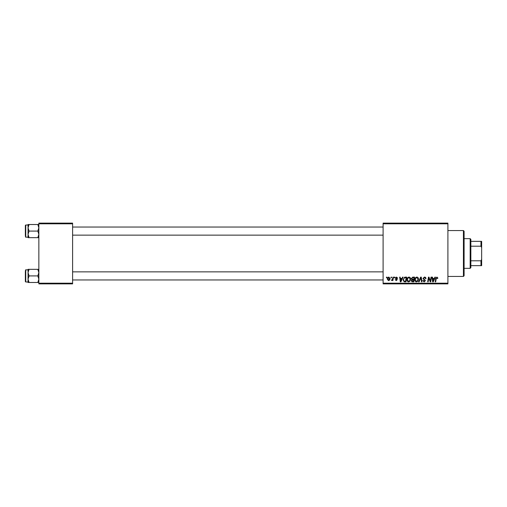 <?xml version="1.0" encoding="UTF-8"?>
<svg xmlns="http://www.w3.org/2000/svg" width="507" height="507" viewBox="0 0 507 507"><rect width="100%" height="100%" fill="white"/><g stroke="black" fill="none" stroke-linecap="round" stroke-linejoin="round"><path stroke-width="0.76" d="M447.903 283.876L383.102 283.876L383.102 283.198L447.903 283.198L447.903 283.876M447.903 223.802L383.102 223.802L383.102 223.124L447.903 223.124L447.903 283.198M394.389 277.126L394.883 277.126L394.782 277.798L394.275 277.798L394.389 277.126M391.074 277.126L391.569 277.126L391.467 277.798L390.96 277.798L391.074 277.126M409.029 277.063C410.119 277.259 410.657 277.944 410.651 279.11L410.005 281.195L408.604 281.911C407.482 281.708 406.937 281.005 406.969 279.807C406.963 278.305 407.647 277.392 409.029 277.063M402.577 277.126L403.109 277.126L400.91 281.848L400.315 281.848L399.668 277.126L400.156 277.126L400.315 278.413L401.994 278.413L402.577 277.126M412.685 277.126L414.58 277.126L413.782 281.848L411.918 281.772L411.266 280.701L411.918 279.547L411.329 278.597L412.685 277.126M420.633 277.126L421.26 277.126L421.982 281.848L421.488 281.848L420.867 277.798L419.099 281.848L418.573 281.848L420.633 277.126M437.896 278.109L437.364 278.597L436.901 277.614L436.254 278.508L435.69 281.848L435.19 281.848L435.773 278.387L436.933 277.063L437.896 278.109M431.02 277.126L431.514 277.126L430.709 281.848L430.19 281.848L428.84 277.842L428.181 281.848L427.68 281.848L428.485 277.126L428.998 277.126L430.361 281.125L431.02 277.126M383.102 223.802L383.102 283.198M434.911 277.126L435.443 277.126L433.251 281.848L432.648 281.848L432.002 277.126L432.496 277.126L432.655 278.413L434.334 278.413L434.911 277.126M424.467 277.063C425.462 277.114 425.95 277.652 425.931 278.66L425.443 278.723L425.316 278.026L424.435 277.614L423.478 278.406L425.443 280.656L424.118 281.911L422.737 280.542L423.231 280.39L424.137 281.36L424.948 280.688L422.984 278.451L424.467 277.063M416.887 277.063C417.971 277.259 418.516 277.944 418.509 279.11L417.857 281.195L416.456 281.911C415.334 281.708 414.789 281.005 414.827 279.807C414.815 278.305 415.506 277.392 416.887 277.063M397.703 278.229L397.215 278.349L396.512 277.494L395.866 278.02L397.273 279.642L396.246 280.625L395.124 279.579L396.271 280.194L396.785 279.718L395.371 278.058L396.531 277.063L397.703 278.229M405.327 277.126L406.728 277.126L405.923 281.848L404.149 281.791L403.103 279.915L404.567 277.24L405.327 277.126M388.863 277.063L390.035 278.432C390.079 279.63 389.56 280.358 388.482 280.625L387.335 279.186C387.304 278.032 387.817 277.329 388.863 277.063M392.969 277.126L393.47 277.126L392.887 280.561L392.393 280.561L392.513 279.851L391.385 280.498L392.722 278.501L392.969 277.126M386.537 277.126L387.025 277.126L386.923 277.798L386.423 277.798L386.537 277.126M72.602 283.876L38.849 283.876L38.849 283.198L72.602 283.198L72.602 283.876M72.602 223.802L38.849 223.802L38.849 223.124L72.602 223.124L72.602 283.198M38.849 223.802L38.849 283.198M433.409 280.365L434.062 278.964L432.724 278.964L433.022 281.334L433.409 280.365M417.47 280.834L418.015 279.084L416.849 277.614C415.797 277.931 415.284 278.679 415.315 279.858L416.475 281.36L417.47 280.834M413.376 281.296L413.623 279.826L412.026 280.022L411.754 280.682L413.376 281.296M413.718 279.275L413.991 277.678L412.584 277.703L411.817 278.609L412.679 279.275L413.718 279.275M401.075 280.365L401.728 278.964L400.384 278.964L400.682 281.334L401.075 280.365M405.524 281.296L406.132 277.678L405.505 277.678C404.199 277.798 403.566 278.552 403.597 279.946L404.187 281.22L405.524 281.296M409.618 280.834L410.163 279.084L408.997 277.614C407.945 277.931 407.432 278.679 407.463 279.858L408.617 281.36L409.618 280.834M388.501 280.194L389.541 278.482L388.863 277.494L387.823 279.186L388.501 280.194M463.423 230.552L464.101 231.224L464.101 275.776L463.423 276.448L463.423 230.552L447.903 230.552M28.05 227.808L28.05 234.373L29.064 231.091L28.05 227.808L29.064 224.519L28.05 224.519L28.05 227.808M25.35 235.812L25.35 225.419L25.756 225.013L25.756 237.162L28.05 237.162M38.849 224.519L37.835 224.519L38.849 227.808L37.835 231.091L29.064 231.091M37.835 224.519L29.064 224.519M37.835 231.091L38.849 234.373L37.835 237.663L29.064 237.663L28.05 234.373L28.05 237.663L29.064 237.663M37.835 237.663L38.849 237.663M38.849 269.337L37.835 269.337L38.849 272.627L37.835 275.909L38.849 279.192L37.835 282.481L29.064 282.481L28.05 279.192L29.064 275.909L28.05 272.627L29.064 269.337L28.05 269.337L28.05 282.481L29.064 282.481M25.35 271.188L25.35 275.909L25.35 271.188M28.05 269.838L25.756 269.838L25.756 281.987L25.35 281.581L25.35 275.909M37.835 269.337L29.064 269.337M37.835 275.909L29.064 275.909M37.835 282.481L38.849 282.481M470.173 268.349L470.173 238.651L470.851 239.323L470.851 267.677L470.173 268.349L464.101 268.349M470.173 238.651L464.101 238.651M481.65 265.649L480.972 265.649L480.972 260.801L481.65 259.388L481.65 265.649M470.851 265.649L480.972 265.649M470.851 241.351L481.65 241.351L481.65 259.388M470.851 260.801L480.972 260.801M481.65 247.612L480.972 246.199L480.972 241.351M470.851 246.199L480.972 246.199M463.423 276.448L447.903 276.448M25.756 225.013L28.05 225.013M25.756 237.162L25.35 236.763M383.102 227.041L72.602 227.041M383.102 235.14L72.602 235.14M72.602 279.959L383.102 279.959M72.602 271.86L383.102 271.86M25.756 281.987L28.05 281.987M25.756 269.838L25.35 270.237"/></g></svg>
